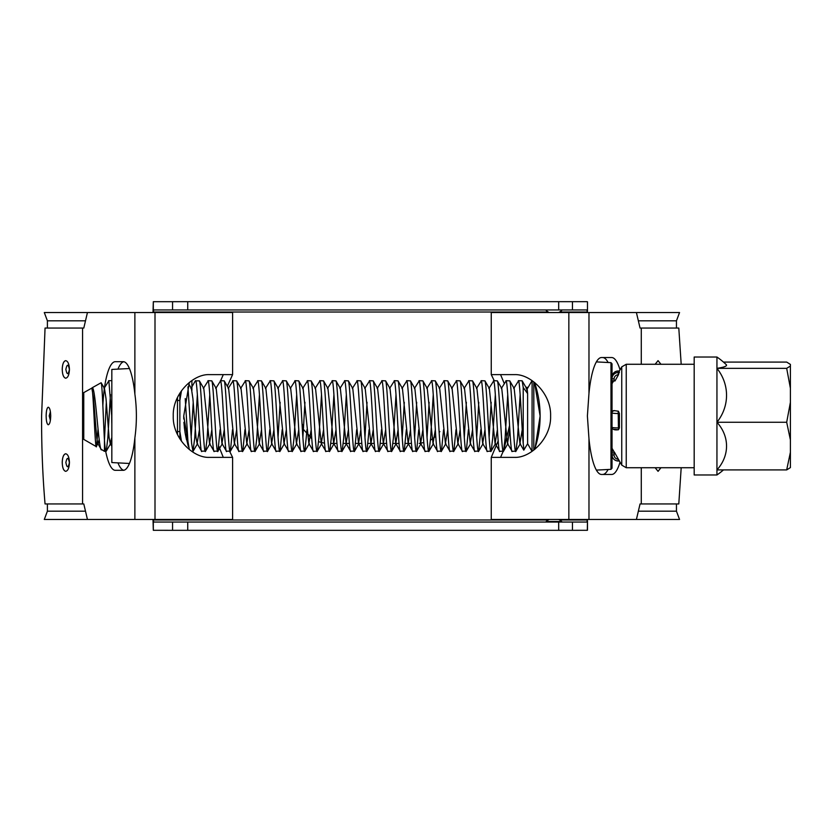 <?xml version="1.0" encoding="UTF-8"?>
<svg xmlns="http://www.w3.org/2000/svg" width="832" height="832" viewBox="0 0 832 832"><rect width="100%" height="100%" fill="white"/><g stroke="black" fill="none" stroke-linecap="round" stroke-linejoin="round"><path stroke-width="1.25" d="M69.41 462.665C68.255 456.997 67.08 456.934 65.863 462.478C66.976 468.125 68.162 468.187 69.41 462.665M65.655 471.328C63.534 470.61 62.39 467.688 62.254 462.561C62.442 457.205 63.575 454.272 65.655 453.762C63.523 454.48 62.379 457.413 62.223 462.561L62.254 462.561C62.41 467.802 63.554 470.725 65.655 471.328C67.933 470.881 69.191 467.938 69.441 462.509C69.17 457.111 67.902 454.199 65.655 453.762M69.41 369.554C68.255 363.875 67.08 363.813 65.863 369.366C66.976 375.014 68.162 375.076 69.41 369.554M65.655 378.217C63.534 377.489 62.39 374.566 62.254 369.439C62.442 364.094 63.575 361.161 65.655 360.651C63.523 361.369 62.379 364.302 62.223 369.439L62.254 369.439C62.41 374.691 63.554 377.614 65.655 378.217C67.933 377.759 69.191 374.826 69.441 369.387C69.17 364 67.902 361.088 65.655 360.651M50.388 411.663L49.213 415.917L50.388 420.326M48.266 424.778C46.935 424.05 46.238 421.127 46.166 416L46.166 416C46.27 410.644 46.966 407.711 48.266 407.212C46.935 407.919 46.218 410.852 46.134 416C46.238 421.252 46.946 424.174 48.266 424.778C49.733 424.32 50.544 421.377 50.721 415.948C50.534 410.561 49.712 407.649 48.266 407.212M658.05 360.651L660.951 364.27L658.05 360.651L655.148 364.27M660.941 467.73L658.06 471.328L660.962 467.73M47.403 503.942L47.403 511.181L85.498 511.181M47.403 511.181L44.294 519.459L87.443 519.459L83.793 503.942L45.053 503.942C42.64 475.883 41.486 446.566 41.6 416L45.053 328.058L82.576 328.058L82.576 503.942M676.447 503.942L676.447 511.181L679.546 519.459L491.254 519.459L491.254 457.382L498.17 440.939M638.352 320.819L676.447 320.819L679.546 312.541L491.254 312.541L491.254 374.618L494.218 380.671M85.498 320.819L47.403 320.819L44.294 312.541L87.443 312.541L83.793 328.058L82.576 328.058M620.038 369.834A58.458 13.645 90 0 0 611.676 357.542L601.536 357.542A58.458 13.645 90 0 0 588.973 393.266L587.392 416L588.973 438.734A58.458 13.645 90 0 0 601.536 474.458L611.676 474.458A58.458 13.645 90 0 0 620.038 462.166M105.685 451.329A54.319 12.678 -90 0 0 115.315 470.319L123.282 470.319A54.319 12.678 -90 0 0 134.878 437.882L134.878 519.459L87.443 519.459M123.822 470.267A54.319 12.678 90 0 1 117.967 462.883M111.831 423.925A54.319 12.678 90 0 1 111.696 416A54.319 12.678 90 0 1 111.696 415.002M229.632 451.329L232.596 457.382L209.061 457.382L223.288 457.382L218.858 446.368M215.738 388.502L220.584 380.869L223.288 374.618L209.061 374.618C193.014 374.078 172.463 393.879 173.254 416.01C172.453 438.11 193.045 457.954 209.061 457.382M87.443 312.541L232.596 312.541L232.596 374.618L209.061 374.618M224.817 438.006L222.768 403.593M227.334 386.246L232.596 374.618M232.596 457.382L232.596 519.459L134.878 519.459M47.403 320.819L47.403 328.058M676.447 320.819L676.447 328.058M638.352 511.181L676.447 511.181M641.274 364.27L641.274 328.058L678.798 328.058L681.19 364.27M641.274 467.73L641.274 503.942L678.798 503.942L681.19 467.73M655.158 467.73L658.06 471.328M134.878 312.541L134.878 394.118A54.319 12.678 -90 0 0 123.282 361.681L115.315 361.681A54.319 12.678 -90 0 0 102.866 405.642M134.878 394.118C136.885 408.668 136.885 423.249 134.878 437.882M491.254 457.382L514.79 457.382C530.837 457.922 551.387 438.121 550.597 415.99C551.398 393.89 530.806 374.046 514.79 374.618L491.254 374.618M636.407 519.459L640.058 503.942L641.274 503.942M641.274 328.058L640.058 328.058L636.407 312.541M602.618 357.542A58.458 13.645 -90 0 1 608.119 362.513M612.019 373.641A58.458 13.645 -90 0 1 612.373 375.118M612.373 456.882A58.458 13.645 -90 0 1 612.019 458.359M608.119 469.487A58.458 13.645 -90 0 1 602.618 474.458M500.562 374.618L504.234 383.448M509.558 425.464L504.046 449.051M503.183 451.329L500.562 457.382M117.967 369.117A54.319 12.678 90 0 1 123.822 361.733M190.913 388.502L195.364 380.838L199.378 380.869C201.448 383.531 203.518 458.13 205.587 451.131L201.573 451.162L197.122 443.498L196.019 437.57L192.91 398.59L191.381 388.471L188.802 384.03L189.311 382.491L183.737 416.01L189.311 449.53M129.438 463.476L111.831 462.561L111.831 369.439L129.438 368.524M185.182 433.254L186.472 439.67M185.214 398.59L188.261 446.264L185.203 433.358M185.162 433.139L184.423 427.97M184.392 427.617L183.924 422.292M183.778 419.026L183.737 416.094M179.858 393.162L179.858 431.527L177.476 431.527L177.476 397.467M181.48 390.759L179.858 400.473L177.476 400.473M610.99 362.658L612.019 363.813L612.019 468.187L610.99 469.342L610.99 362.658L596.367 361.899M534.955 449.166L540.114 416L534.591 382.658M535.08 449.062L534.914 448.406A103.459 103.459 0 0 0 534.914 383.594L534.529 382.47M534.914 448.406A103.459 103.459 0 0 0 534.914 383.594L535.09 382.928M534.914 383.594L534.966 382.824M106.267 451.131C105.643 452.057 105.04 448.427 104.447 440.263L104.447 451.329L106.267 451.131L107.817 438.194L110.448 394.555M104 388.502L108.846 380.869L111.831 417.435M187.938 386.807L191.62 443.487L192.962 451.329L194.719 438.194L197.361 394.555M195.551 380.671L195.759 380.869C197.829 383.531 199.898 458.13 201.968 451.131M203.33 388.502L208.166 380.869C210.236 383.531 212.306 458.13 214.375 451.131M199.347 380.817L203.798 388.471L209.529 443.498L213.98 451.162L217.974 451.183L220.106 429.676M207.969 380.671L211.796 380.869C213.866 383.531 215.935 458.13 218.005 451.131M220.584 380.869C222.654 383.531 224.723 458.13 226.793 451.131M211.765 380.817L216.206 388.471L221.946 443.498L226.398 451.162L230.391 451.183L232.523 429.676M220.386 380.671L224.203 380.869C226.273 383.531 228.342 458.13 230.412 451.131M228.155 388.502L233.002 380.869C235.071 383.531 237.141 458.13 239.21 451.131M224.182 380.817L228.623 388.471L234.364 443.498L238.815 451.162L242.809 451.183L244.93 429.676M232.804 380.671L236.621 380.869C238.69 383.531 240.76 458.13 242.83 451.131M240.573 388.502L245.419 380.869C247.489 383.531 249.558 458.13 251.628 451.131M236.6 380.817L241.041 388.471L246.782 443.498L251.42 451.329L255.247 451.131L256.797 438.194L259.438 394.555M245.211 380.671L249.038 380.869C251.108 383.531 253.178 458.13 255.247 451.131M252.99 388.502L257.837 380.869C259.906 383.531 261.976 458.13 264.035 451.131M249.007 380.817L253.458 388.471L259.199 443.498L263.65 451.162L267.634 451.183L269.766 429.676M257.629 380.671L261.456 380.869C263.526 383.531 265.595 458.13 267.665 451.131M265.398 388.502L270.244 380.869C272.314 383.531 274.383 458.13 276.453 451.131M261.425 380.817L265.876 388.471L271.606 443.498L276.058 451.162L280.051 451.183L282.183 429.676M270.046 380.671L273.874 380.869C275.933 383.531 278.013 458.13 280.072 451.131M277.815 388.502L282.662 380.869C284.731 383.531 286.801 458.13 288.87 451.131M273.842 380.817L278.283 388.471L284.024 443.498L288.673 451.329L292.49 451.131L294.039 438.194L296.681 394.555M282.464 380.671L286.281 380.869C288.35 383.531 290.42 458.13 292.49 451.131M290.233 388.502L295.079 380.869C297.149 383.531 299.218 458.13 301.288 451.131M286.26 380.817L290.701 388.471L296.442 443.498L300.893 451.162L304.876 451.183L307.008 429.676M294.871 380.671L298.698 380.869C300.768 383.531 302.838 458.13 304.907 451.131M302.65 388.502L307.497 380.869C309.566 383.531 311.636 458.13 313.706 451.131M298.678 380.817L303.118 388.471L308.859 443.498L313.498 451.329L317.325 451.131L318.874 438.194L321.516 394.555M307.289 380.671L311.116 380.869C313.186 383.531 315.255 458.13 317.325 451.131M315.068 388.502L319.914 380.869C321.974 383.531 324.043 458.13 326.113 451.131M311.085 380.817L315.536 388.471L321.266 443.498L325.915 451.329L329.742 451.131L331.292 438.194L333.923 394.555M319.706 380.671L323.534 380.869C325.603 383.531 327.673 458.13 329.742 451.131M327.475 388.502L332.322 380.869C334.391 383.531 336.461 458.13 338.53 451.131M323.502 380.817L327.943 388.471L333.684 443.498L338.333 451.329L342.15 451.131L343.71 438.194L346.341 394.555M332.124 380.671L335.941 380.869C338.01 383.531 340.08 458.13 342.15 451.131M339.893 388.502L344.739 380.869C346.809 383.531 348.878 458.13 350.948 451.131M335.92 380.817L340.361 388.471L346.102 443.498L350.553 451.162L354.546 451.183L356.668 429.676M344.542 380.671L348.358 380.869C350.428 383.531 352.498 458.13 354.567 451.131M352.31 388.502L357.157 380.869C359.226 383.531 361.296 458.13 363.366 451.131M348.338 380.817L352.778 388.471L358.519 443.498L362.97 451.162L366.954 451.183L369.086 429.676M356.949 380.671L360.776 380.869C362.846 383.531 364.915 458.13 366.985 451.131M364.728 388.502L369.574 380.869C371.644 383.531 373.714 458.13 375.783 451.131M360.755 380.817L365.196 388.471L370.937 443.498L375.388 451.162L379.371 451.183L381.503 429.676M369.366 380.671L373.194 380.869C375.263 383.531 377.333 458.13 379.402 451.131M377.135 388.502L381.982 380.869C384.051 383.531 386.121 458.13 388.19 451.131M373.162 380.817L377.614 388.471L383.344 443.498L387.993 451.329L391.82 451.131L393.37 438.194L396.001 394.555M381.784 380.671L385.611 380.869C387.681 383.531 389.75 458.13 391.82 451.131M389.553 388.502L394.399 380.869C396.469 383.531 398.538 458.13 400.608 451.131M385.58 380.817L390.021 388.471L395.762 443.498L400.213 451.162L404.206 451.183L406.338 429.676M394.202 380.671L398.018 380.869C400.088 383.531 402.158 458.13 404.227 451.131M401.97 388.502L406.817 380.869C408.886 383.531 410.956 458.13 413.026 451.131M397.998 380.817L402.438 388.471L408.179 443.498L412.63 451.162L416.624 451.183L418.746 429.676M406.609 380.671L410.436 380.869C412.506 383.531 414.575 458.13 416.645 451.131M414.388 388.502L419.234 380.869C421.304 383.531 423.374 458.13 425.443 451.131M410.415 380.817L414.856 388.471L420.597 443.498L425.235 451.329L429.062 451.131L430.612 438.194L433.254 394.555M419.026 380.671L422.854 380.869C424.923 383.531 426.993 458.13 429.062 451.131M426.806 388.502L431.652 380.869C433.711 383.531 435.791 458.13 437.85 451.131M422.822 380.817L427.274 388.471L433.014 443.498L437.466 451.162L441.449 451.183L443.581 429.676M431.444 380.671L435.271 380.869C437.341 383.531 439.41 458.13 441.48 451.131M439.213 388.502L444.059 380.869C446.129 383.531 448.198 458.13 450.268 451.131M435.24 380.817L439.691 388.471L445.422 443.498L449.873 451.162L453.866 451.183L455.998 429.676M443.862 380.671L447.689 380.869C449.748 383.531 451.828 458.13 453.887 451.131M451.63 388.502L456.477 380.869C458.546 383.531 460.616 458.13 462.686 451.131M447.658 380.817L452.098 388.471L457.839 443.498L462.29 451.162L466.284 451.183L468.416 429.676M456.279 380.671L460.096 380.869C462.166 383.531 464.235 458.13 466.305 451.131M464.048 388.502L468.894 380.869C470.964 383.531 473.034 458.13 475.103 451.131M460.075 380.817L464.516 388.471L470.257 443.498L474.708 451.162L478.702 451.183L480.823 429.676M468.686 380.671L472.514 380.869C474.583 383.531 476.653 458.13 478.722 451.131M476.466 388.502L481.312 380.869C483.382 383.531 485.451 458.13 487.521 451.131M472.493 380.817L476.934 388.471L482.674 443.498L487.313 451.329L491.14 451.131L492.69 438.194L495.331 394.555M481.104 380.671L484.931 380.869C487.001 383.531 489.07 458.13 491.14 451.131M488.883 388.502L493.73 380.869C495.789 383.531 497.858 458.13 499.928 451.131M484.9 380.817L489.351 388.471L495.082 443.498L499.73 451.329L503.558 451.131L505.107 438.194L507.738 394.555M493.522 380.671L497.349 380.869C499.418 383.531 501.488 458.13 503.558 451.131M501.29 388.502L506.137 380.869C508.206 383.531 510.276 458.13 512.346 451.131M497.318 380.817L501.758 388.471L507.499 443.498L512.148 451.329L515.965 451.131L517.525 438.194L520.156 394.555M505.939 380.671L509.756 380.869C511.826 383.531 513.895 458.13 515.965 451.131M111.831 446.285L110.209 443.498L109.106 437.57L106.007 398.59L104.468 388.471L101.15 382.762C102.284 383.739 103.366 421.034 104.447 440.263L106.319 402.303M191.152 437.445L193.222 402.303M205.587 451.131L207.137 438.194L209.778 394.555M278.054 437.445L280.134 402.303M302.89 437.445L304.959 402.303M364.967 437.445L367.037 402.303M402.21 437.445L404.29 402.303M414.627 437.445L416.697 402.303M427.045 437.445L429.114 402.303M464.287 437.445L466.357 402.303M476.705 437.445L478.774 402.303M489.122 437.445L491.192 402.303M513.708 388.502L518.554 380.869C520.104 382.45 521.664 425.88 523.214 443.56L523.214 387.442L527.613 393.598L526.989 387.202L527.613 393.598L527.613 443.716L532.012 451.329L532.116 380.671M518.357 380.671L522.153 380.817L523.214 387.442M91.832 388.086L92.425 387.774C95.815 389.095 98.883 454.865 101.733 449.571M98.03 429.135L96.502 446.566C95.014 451.922 93.465 389.854 91.842 388.107L93.59 398.59L96.689 437.57L97.791 443.498L101.13 449.238L104.447 451.329M97.791 443.498L96.346 446.649L83.762 439.39L83.762 392.61L91.842 388.107M101.14 382.741L92.123 387.785M526.126 388.502L526.989 387.202M790.4 421.47L790.4 439.868L786.687 422.25L790.4 402.324L790.4 432.484M716.945 357.032L716.945 368.337A50.097 5.314 180 0 0 726.534 365.217A50.097 5.314 180 0 0 726.242 364.634A71.542 71.542 0 0 0 716.945 357.032L694.179 357.032L694.179 474.968L716.945 474.968A71.542 71.542 0 0 0 723.476 469.914M723.476 362.086L786.687 362.086L790.4 364.406L790.4 388.274L786.687 368.337L716.945 368.337L716.945 474.968M533.811 381.909L533.811 450.081M612.019 412.641A2.07 2.059 -0 0 1 614.089 410.582L618.457 411.237L619.403 413.514L619.403 427.918L618.457 429.759L614.089 429.312M619.403 413.514L618.228 413.514L618.457 429.759M614.286 452.005L619.403 461.001L618.228 461.001A6.209 6.178 -0 0 1 612.019 454.834C612.321 458.526 614.39 460.585 618.228 461.022L618.228 461.001M614.973 452.993L614.089 452.993L614.089 455.052A4.139 4.118 180 0 0 618.228 459.17L618.228 461.022L619.403 461.001M619.403 370.999L618.457 374.806L614.973 380.983L612.019 380.765M790.4 434.054L790.4 435.427M790.4 388.274L790.4 402.324M790.4 439.868L790.4 467.594L786.687 469.914L790.4 452.286M716.945 368.337A50.097 45.802 180 0 1 716.945 422.25L786.687 422.25M716.945 422.25A50.097 40.487 0 0 1 716.945 469.914L786.687 469.914M786.687 368.337L790.4 366.028M523.214 443.56L523.994 449.8M509.735 380.817L514.176 388.471L519.917 443.498L523.786 450.164L527.613 443.716M104.239 436.363L104.447 434.304M98.259 443.529L99.164 439.317M110.209 443.498L111.831 437.31M186.191 438.412L187.013 429.697M197.122 443.498L199.43 429.697M209.529 443.498L211.848 429.697M221.946 443.498L224.266 429.697M234.364 443.498L236.673 429.697M246.782 443.498L249.09 429.697M259.199 443.498L261.508 429.697M271.606 443.498L273.926 429.697M284.024 443.498L286.343 429.697M296.442 443.498L298.75 429.697M308.859 443.498L311.168 429.697M321.266 443.498L323.586 429.697M333.684 443.498L336.003 429.697M346.102 443.498L348.421 429.697M358.519 443.498L360.828 429.697M370.937 443.498L373.246 429.697M383.344 443.498L385.663 429.697M395.762 443.498L398.081 429.697M408.179 443.498L410.488 429.697M420.597 443.498L422.906 429.697M433.014 443.498L435.323 429.697M445.422 443.498L447.741 429.697M457.839 443.498L460.158 429.697M470.257 443.498L472.566 429.697M482.674 443.498L484.983 429.697M495.082 443.498L497.401 429.697M507.499 443.498L509.818 429.697M519.917 443.498L522.236 429.697M522.153 380.817L526.594 388.471L527.613 393.598M613.61 451.027L612.019 451.235M612.019 452.774L614.089 452.993M587.465 312.541L586.924 309.951L153.816 309.951L153.026 312.541M572.458 522.049L572.458 530.327L558.678 530.327L558.678 522.049L586.924 522.049L587.465 519.459M587.486 311.064L587.486 301.839L586.924 301.673L572.458 301.673L572.458 309.951M546.187 309.951L561.714 309.951M549.234 519.459A11.253 11.253 0 0 0 546.187 521.529L561.704 521.529A11.253 11.253 0 0 0 558.667 519.459M548.246 312.021L153.026 312.021L153.317 301.704L187.741 301.673L187.741 309.951M587.486 520.936L587.319 530.296L572.458 530.327M558.678 309.951L558.678 301.673L187.741 301.673M558.678 301.673L572.458 301.673M153.026 519.459L153.816 522.049L187.741 522.049L187.741 530.327L172.557 530.327L172.557 522.049M558.678 522.049L187.741 522.049M302.016 423.602L303.514 427.648M306.8 433.035L311.719 437.882M318.614 441.719L324.542 443.196M419.214 443.414L423.81 442.562M430.466 440.211L435.76 436.342M439.13 432.536L439.847 431.517M172.557 530.327L153.317 530.296L153.026 519.979L548.246 519.979M558.678 530.327L187.741 530.327M411.466 443.414L405.382 443.414M399.048 443.414L392.964 443.414M386.641 443.414L380.546 443.414M374.223 443.414L368.129 443.414M361.806 443.414L355.711 443.414M349.388 443.414L343.304 443.414M336.97 443.414L330.886 443.414M311.782 438.797L302.276 428.064M191.911 380.546L191.911 390.354M155.002 312.541L155.002 519.459M568.849 312.541L568.849 519.459M588.973 312.541L588.973 393.266M588.973 438.734L588.973 519.459M181.48 441.241L179.858 431.527L179.858 438.838M177.476 434.533L177.476 431.527M619.216 371.259L621.754 366.86L626.236 364.27L626.236 467.73L694.179 467.73M621.754 366.86L621.754 465.14L626.236 467.73M618.228 429.77L618.228 429.759C614.338 430.258 612.269 429.416 612.019 427.263A6.209 0.655 0 0 0 618.228 427.918L619.403 427.918M614.089 410.582L618.457 411.237M618.228 411.237L618.228 413.514A6.209 0.655 180 0 1 612.019 412.859A2.07 2.059 180 0 1 614.089 410.8M619.372 370.999L618.228 370.999L618.228 372.528L619.403 372.528M618.457 374.806L618.228 374.806A4.139 4.118 180 0 0 614.089 378.924L614.089 380.983M614.089 378.924L612.019 378.706A6.209 6.178 -0 0 1 618.228 372.528L618.228 374.806M618.228 370.999A6.209 6.178 180 0 0 612.019 377.166C612.321 373.474 614.39 371.415 618.228 370.978L619.372 370.978M614.089 455.052L612.019 454.834M153.317 301.704L153.317 310.128M172.557 309.951L172.557 301.673M587.465 519.979L559.655 519.979M587.465 312.021L559.655 312.021M153.317 521.872L153.317 530.296M610.99 469.342L596.367 470.101M191.734 451.329L192.962 451.329M108.649 380.671L111.831 380.671M533.811 448.282L534.955 448.282M612.019 448.282L614.411 452.421M619.372 461.022L621.754 465.14M612.019 383.718L613.61 380.973M533.811 383.718L534.955 383.718M626.236 364.27L694.179 364.27M527.613 388.284L532.012 380.671M106.236 451.183L110.677 443.529M193.138 451.183L197.59 443.529M205.556 451.183L210.007 443.529M217.974 451.183L222.414 443.529M230.391 451.183L234.832 443.529M242.809 451.183L247.25 443.529M255.216 451.183L259.667 443.529M267.634 451.183L272.074 443.529M280.051 451.183L284.492 443.529M292.469 451.183L296.91 443.529M304.886 451.183L309.327 443.529M317.294 451.183L321.745 443.529M329.711 451.183L334.152 443.529M342.129 451.183L346.57 443.529M354.546 451.183L358.987 443.529M366.954 451.183L371.405 443.529M379.371 451.183L383.812 443.529M391.789 451.183L396.23 443.529M404.206 451.183L408.647 443.529M416.624 451.183L421.065 443.529M429.031 451.183L433.482 443.529M441.449 451.183L445.89 443.529M453.866 451.183L458.307 443.529M466.284 451.183L470.725 443.529M478.691 451.183L483.142 443.529M491.109 451.183L495.56 443.529M503.526 451.183L507.967 443.529M515.944 451.183L520.385 443.529M587.486 301.808L587.486 310.814M558.667 312.541A11.253 11.253 0 0 0 561.714 310.471M561.714 521.529L561.714 522.049M546.187 521.529L546.187 522.049M546.187 310.471A11.253 11.253 0 0 0 549.234 312.541M587.486 521.186L587.486 530.192"/></g></svg>
